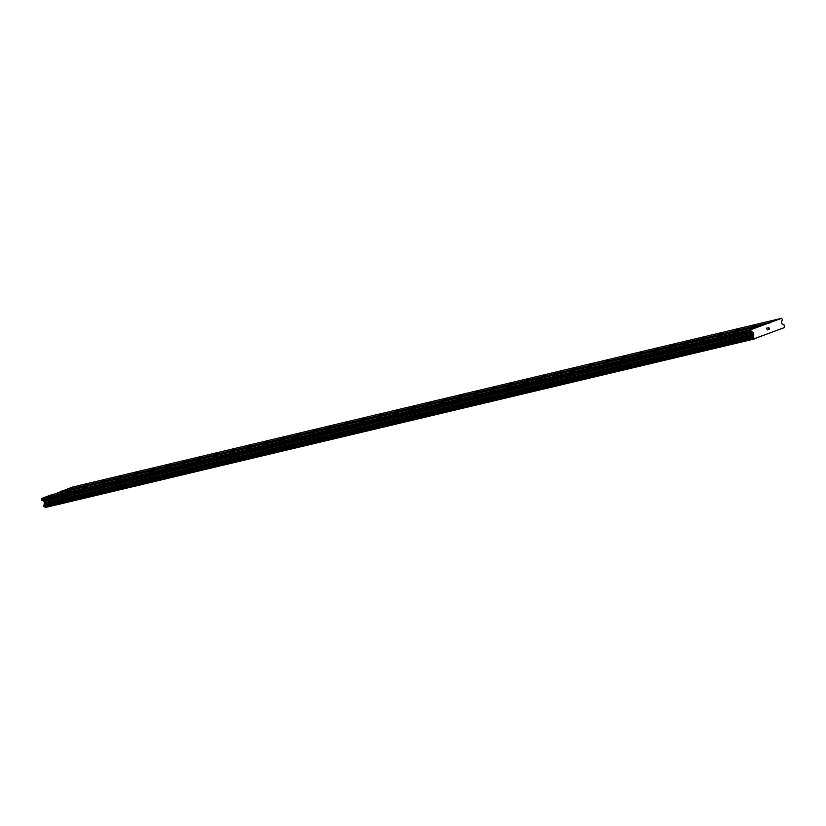 <?xml version="1.0" encoding="UTF-8"?>
<svg xmlns="http://www.w3.org/2000/svg" width="826" height="826" viewBox="0 0 826 826"><rect width="100%" height="100%" fill="white"/><g stroke="black" fill="none" stroke-linecap="round" stroke-linejoin="round"><path stroke-width="1.24" d="M768.624 322.429L771.959 321.242L768.624 322.429M752.362 326.301L755.697 325.103L752.362 326.301M736.1 330.173L739.435 328.975L736.1 330.173M719.849 334.045L723.184 332.847L719.849 334.045M703.587 337.917L706.922 336.719L703.587 337.917M687.325 341.788L690.66 340.591L687.325 341.788M671.063 345.65L674.398 344.463L671.063 345.65M654.801 349.522L658.136 348.335L654.801 349.522M638.539 353.394L641.885 352.196L638.539 353.394M622.288 357.266L625.623 356.068L622.288 357.266M606.026 361.138L609.361 359.94L606.026 361.138M589.764 365.009L593.099 363.812L589.764 365.009M573.502 368.881L576.837 367.684L573.502 368.881M557.24 372.743L560.586 371.555L557.24 372.743M540.989 376.615L544.324 375.417L540.989 376.615M524.727 380.487L528.062 379.289L524.727 380.487M508.465 384.358L511.8 383.161L508.465 384.358M492.203 388.23L495.538 387.033L492.203 388.23M475.941 392.102L479.286 390.905L475.941 392.102M459.69 395.964L463.025 394.776L459.69 395.964M443.428 399.836L446.763 398.648L443.428 399.836M427.166 403.707L430.501 402.51L427.166 403.707M410.904 407.579L414.239 406.382L410.904 407.579M394.642 411.451L397.977 410.254L394.642 411.451M378.391 415.323L381.726 414.125L378.391 415.323M362.129 419.195L365.464 417.997L362.129 419.195M345.867 423.057L349.202 421.869L345.867 423.057M329.605 426.928L332.94 425.741L329.605 426.928M313.343 430.8L316.678 429.603L313.343 430.8M297.081 434.672L300.427 433.474L297.081 434.672M280.83 438.544L284.165 437.346L280.83 438.544M264.568 442.416L267.903 441.218L264.568 442.416M248.306 446.288L251.641 445.09L248.306 446.288M232.044 450.149L235.379 448.962L232.044 450.149M215.782 454.021L219.127 452.824L215.782 454.021M199.531 457.893L202.866 456.695L199.531 457.893M183.269 461.765L186.604 460.567L183.269 461.765M167.007 465.637L170.342 464.439L167.007 465.637M150.745 469.509L154.08 468.311L150.745 469.509M134.483 473.381L137.828 472.183L134.483 473.381M118.232 477.242L121.567 476.055L118.232 477.242M101.97 481.114L105.305 479.916L101.97 481.114M85.708 484.986L89.043 483.788L85.708 484.986M69.446 488.858L72.781 487.66L69.446 488.858M750.421 329.151L753.756 327.963L750.421 329.151M734.159 333.023L737.504 331.825L734.159 333.023M717.908 336.894L721.243 335.697L717.908 336.894M701.646 340.766L704.981 339.569L701.646 340.766M685.384 344.638L688.719 343.44L685.384 344.638M669.122 348.51L672.457 347.312L669.122 348.51M652.86 352.372L656.205 351.184L652.86 352.372M636.609 356.243L639.943 355.056L636.609 356.243M620.347 360.115L623.682 358.918L620.347 360.115M604.085 363.987L607.42 362.79L604.085 363.987M587.823 367.859L591.158 366.661L587.823 367.859M571.561 371.731L574.896 370.533L571.561 371.731M555.309 375.603L558.644 374.405L555.309 375.603M539.048 379.464L542.383 378.277L539.048 379.464M522.786 383.336L526.121 382.139L522.786 383.336M506.524 387.208L509.859 386.01L506.524 387.208M490.262 391.08L493.597 389.882L490.262 391.08M474 394.952L477.345 393.754L474 394.952M457.749 398.824L461.084 397.626L457.749 398.824M441.487 402.696L444.822 401.498L441.487 402.696M425.225 406.557L428.56 405.37L425.225 406.557M408.963 410.429L412.298 409.231L408.963 410.429M392.701 414.301L396.046 413.103L392.701 414.301M376.45 418.173L379.784 416.975L376.45 418.173M360.188 422.045L363.523 420.847L360.188 422.045M343.926 425.917L347.261 424.719L343.926 425.917M327.664 429.778L330.999 428.591L327.664 429.778M311.402 433.65L314.747 432.463L311.402 433.65M295.15 437.522L298.485 436.324L295.15 437.522M278.889 441.394L282.224 440.196L278.889 441.394M262.627 445.266L265.962 444.068L262.627 445.266M246.365 449.137L249.7 447.94L246.365 449.137M230.103 453.009L233.438 451.812L230.103 453.009M213.851 456.871L217.186 455.684L213.851 456.871M197.59 460.743L200.924 459.555L197.59 460.743M181.328 464.615L184.663 463.417L181.328 464.615M165.066 468.487L168.401 467.289L165.066 468.487M148.804 472.358L152.139 471.161L148.804 472.358M132.542 476.23L135.887 475.033L132.542 476.23M116.29 480.102L119.625 478.904L116.29 480.102M100.029 483.964L103.364 482.776L100.029 483.964M83.767 487.836L87.102 486.638L83.767 487.836M67.505 491.707L70.84 490.51L67.505 491.707M51.243 495.579L54.588 494.382L51.243 495.579M781.53 318.33L782.305 319.383A0.795 0.723 -103.4 0 1 782.294 319.992L781.561 321.737A0.795 0.723 76.6 0 0 781.551 322.336L781.974 323.555A0.795 0.723 76.6 0 0 782.367 324.009L782.924 324.319A1.249 1.146 76.6 0 0 784.132 324.979L784.648 326.425A1.249 1.146 76.6 0 0 784.163 327.695L754.603 338.608A1.249 1.146 76.6 0 0 753.446 337.948L752.951 336.492A1.249 1.146 76.6 0 0 753.477 335.191L753.715 334.592A0.795 0.723 76.6 0 0 753.746 333.983L753.312 332.764A0.795 0.723 76.6 0 0 752.93 332.31L751.299 331.433A0.795 0.723 -103.4 0 1 750.917 330.978L750.865 329.657L781.53 318.33L72.192 487.175L54.981 493.927M761.324 325.795L51.986 494.64L41.527 498.501L41.579 499.823A0.795 0.723 76.6 0 0 41.961 500.277L43.592 501.155A0.795 0.723 76.6 0 1 43.974 501.609L44.408 502.827A0.795 0.723 76.6 0 1 44.377 503.426L44.139 504.036A1.249 1.146 76.6 0 1 43.613 505.336L44.108 506.792A1.249 1.146 76.6 0 1 45.265 507.453L754.954 338.825M769.274 329.099L769.016 328.356L769.274 329.099L768.448 329.543L769.429 329.182L768.448 329.543M768.541 328.531L768.717 327.488L768.975 328.232M768.717 327.488L767.85 327.808L768.717 327.488M767.85 327.808L768.789 327.323L769.44 329.182L768.789 327.323M767.271 329.977L766.714 328.087M61.578 491.491L770.916 322.646M61.723 491.036L771.061 322.202M45.265 507.453L754.603 338.608M44.139 503.963L753.477 335.129M44.408 502.827L753.746 333.983M41.3 499.038L750.638 330.194M41.527 498.501L750.865 329.657M45.327 507.515L754.665 338.67M44.108 506.792L753.446 337.948M43.964 506.689L753.302 337.844M43.551 505.512L752.899 336.667M43.613 505.336L752.951 336.492M44.139 504.036L753.477 335.191M44.377 503.426L753.715 334.592M43.974 501.609L753.312 332.764M43.592 501.155L752.93 332.31M41.961 500.277L751.299 331.433M41.579 499.823L750.917 330.978"/></g></svg>
